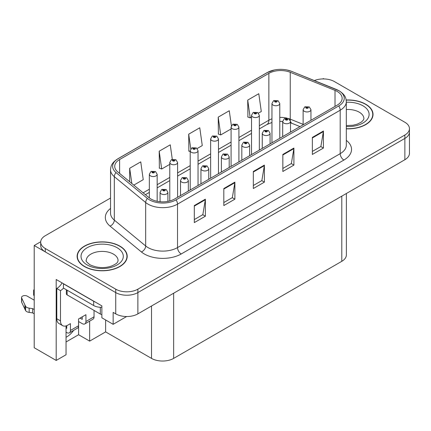 <?xml version="1.0" encoding="UTF-8"?>
<svg xmlns="http://www.w3.org/2000/svg" width="431" height="431" viewBox="0 0 431 431"><rect width="100%" height="100%" fill="white"/><g stroke="black" fill="none" stroke-linecap="round" stroke-linejoin="round"><path stroke-width="0.65" d="M66.051 325.911L66.051 354.751L56.197 360.435L56.197 279.503L101.867 305.87L101.867 317.798L113.154 324.317L113.154 312.389L115.734 313.881A15.651 9.035 0 0 0 137.872 313.881L404.865 159.729A15.651 9.035 0 0 0 409.45 153.339L409.45 132.042A15.651 9.035 0 0 1 404.865 138.432A15.651 9.035 0 0 0 409.45 132.042L409.45 128.637A15.651 9.035 0 0 0 404.865 122.248L334.408 81.572A15.651 9.035 0 0 0 314.366 80.559M126.649 316.526L113.154 324.317M323.934 78.932L323.342 78.587L322.754 78.932M110.546 198.039L45.282 235.719A15.651 9.035 0 0 0 40.697 242.109A15.651 9.035 0 0 0 45.282 248.498L115.734 289.174A15.651 9.035 0 0 0 137.872 289.174L137.872 292.584L404.865 138.432L137.872 292.584A15.651 9.035 0 0 1 115.734 292.584A15.651 9.035 0 0 0 137.872 292.584L137.872 313.881M56.197 360.435L34.216 347.742L34.216 245.514L115.734 292.584L45.282 251.903A15.651 9.035 0 0 1 40.697 245.514L40.697 242.109M40.708 241.764L34.216 245.514M346.373 193.503L346.373 254.931A15.651 9.035 180 0 1 341.788 261.321L173.65 358.393A15.651 9.035 180 0 1 151.518 358.393L105.627 331.897L105.627 319.969M105.627 331.897L89.659 341.12L89.659 321.117M66.051 341.972L78.593 334.731L89.659 341.12M66.051 337.257A16.696 9.638 120 0 0 73.647 330.361M78.593 334.731L78.593 321.526M346.314 128.837A25.041 14.455 0 0 0 373.025 114.409A25.041 14.455 0 0 0 365.693 104.189A25.041 14.455 0 0 0 346.174 99.992M119.866 246.112A25.041 14.455 0 0 0 92.579 242.976A25.041 14.455 0 0 0 77.122 256.332A25.041 14.455 0 0 0 84.454 266.557A25.041 14.455 0 0 0 111.742 269.693A25.041 14.455 0 0 0 127.204 256.332A25.041 14.455 0 0 0 119.866 246.112M77.381 257.663A25.041 14.455 0 0 0 77.294 258.04M337.252 91.474A16.696 9.638 180 0 1 342.139 98.29A16.696 9.638 180 0 1 337.252 105.105L174.571 199.025A16.696 9.638 180 0 1 149.094 197.737L117.738 171.883A16.696 9.638 180 0 1 114.721 166.355A16.696 9.638 180 0 1 119.608 159.54L268.863 73.367A16.696 9.638 180 0 1 290.241 72.289L335.022 90.391A16.696 9.638 180 0 1 337.252 91.474M338.728 90.618A18.781 10.845 0 0 0 336.218 89.406L291.437 71.304A18.781 10.845 0 0 0 286.927 69.962A18.781 10.845 0 0 0 274.402 69.962A18.781 10.845 0 0 0 267.387 72.516L118.132 158.689A18.781 10.845 0 0 0 116.031 172.572L147.386 198.427A18.781 10.845 0 0 0 176.047 199.876L338.728 105.956A18.781 10.845 0 0 0 338.728 90.618M194.311 205.56L194.311 222.601L205.377 216.211L205.377 199.17L194.311 205.56M194.311 219.578L202.834 214.654L205.328 199.736A4.175 2.408 -120 0 0 205.377 199.17M202.759 214.697L205.377 216.211M223.818 188.525L223.818 205.56L234.884 199.17L234.884 182.135L223.818 188.525M223.818 202.538L232.341 197.619L234.841 182.701A4.175 2.408 -120 0 0 234.884 182.135M232.266 197.662L234.884 199.17M312.351 137.408L312.351 154.449L323.417 148.059L323.417 131.024L312.351 137.408M312.351 151.426L320.874 146.502L323.374 131.59A4.175 2.408 -120 0 0 323.417 131.024M320.799 146.551L323.417 148.059M282.838 154.449L282.838 171.484L293.904 165.1L293.904 148.059L282.838 154.449M282.838 168.462L291.361 163.543L293.861 148.625A4.175 2.408 -120 0 0 293.904 148.059M291.286 163.586L293.904 165.1M253.331 171.484L253.331 188.525L264.397 182.135L264.397 165.095L253.331 171.484M253.331 185.502L261.854 180.578L264.348 165.666A4.175 2.408 -120 0 0 264.397 165.095M261.779 180.621L264.397 182.135M137.872 289.174L404.865 135.027A15.651 9.035 0 0 0 409.45 128.637M133.793 185.12L143.243 179.662L140.748 161.862L129.683 168.252L129.683 181.726M231.388 125.771L229.276 110.745L218.21 117.135L218.388 134.073M258.465 113.143L261.288 111.51L258.789 93.71L247.723 100.1L247.9 117.033M172.292 159.341L170.256 144.821L159.19 151.211L159.368 168.144M197.156 148.539L202.268 145.586L199.768 127.786L188.703 134.176L188.88 151.109M190.211 151.604L188.703 151.044M188.703 134.176L190.771 148.927M218.21 117.135L220.71 134.935L231.086 128.95M220.71 134.935L218.21 134.003M247.723 100.1L250.222 117.9L251.521 117.151M250.222 117.9L247.723 116.968M159.19 151.211L161.69 169.011L169.776 164.346M161.69 169.011L159.19 168.079M129.683 168.252L131.821 183.493M127.026 258.04A25.041 14.455 0 0 0 126.94 257.663M372.853 116.111A25.041 14.455 0 0 0 372.767 115.734M157.164 201.288L157.164 174.296A3.911 2.257 180 0 1 154.751 176.381A3.911 2.257 180 0 1 150.484 175.891A3.911 2.257 180 0 1 149.341 174.296L150.898 171.581A2.608 1.568 57.8 0 1 152.288 171.657A1.304 0.754 0 0 0 152.332 172.696A1.304 0.754 0 0 0 154.174 172.696A1.304 0.754 0 0 0 154.174 171.635A1.304 0.754 0 0 0 152.369 171.608L152.897 171.942A0.523 0.302 180 0 1 153.452 172.443A0.523 0.302 180 0 1 152.881 172.378L152.288 171.657M152.897 172.389L152.897 171.942M152.369 171.608A2.608 1.438 -117.9 0 0 151.152 171.436A2.608 1.438 -117.9 0 0 151.039 171.506M152.881 172.378A0.523 0.302 180 0 1 152.865 171.964M167.901 201.379L167.901 192.291A3.911 2.257 180 0 1 165.482 194.376A3.911 2.257 180 0 1 161.221 193.885A3.911 2.257 180 0 1 160.073 192.291L161.636 189.575A2.608 1.568 57.8 0 1 163.026 189.651A1.304 0.754 0 0 0 163.063 190.696A1.304 0.754 0 0 0 164.906 190.696A1.304 0.754 0 0 0 164.906 189.629A1.304 0.754 0 0 0 163.107 189.608L163.635 189.936A0.523 0.302 180 0 1 164.184 190.437A0.523 0.302 180 0 1 163.602 189.958L163.026 189.651M163.635 190.383L163.635 189.936M163.107 189.608A2.608 1.438 -117.9 0 0 161.884 189.43A2.608 1.438 -117.9 0 0 161.77 189.505M163.602 190.362L163.602 189.958M177.599 197.274L177.599 162.498A3.911 2.257 180 0 1 175.185 164.583A3.911 2.257 180 0 1 170.924 164.092A3.911 2.257 180 0 1 169.776 162.498L171.333 159.782A2.608 1.568 57.8 0 1 172.729 159.858A1.304 0.754 0 0 0 172.766 160.898A1.304 0.754 0 0 0 174.609 160.898A1.304 0.754 0 0 0 174.609 159.836A1.304 0.754 0 0 0 172.809 159.809L173.337 160.143A0.523 0.302 180 0 1 173.887 160.644A0.523 0.302 180 0 1 173.321 160.58L172.729 159.858M173.337 160.591L173.337 160.143M172.809 159.809A2.608 1.438 -117.9 0 0 171.586 159.637A2.608 1.438 -117.9 0 0 171.473 159.707M173.321 160.58A0.523 0.302 180 0 1 173.305 160.165M198.039 185.475L198.039 150.699A3.911 2.257 180 0 1 195.62 152.784A3.911 2.257 180 0 1 191.359 152.294A3.911 2.257 180 0 1 190.211 150.699L191.773 147.984A2.608 1.568 57.8 0 1 193.163 148.059A1.304 0.754 0 0 0 193.201 149.099A1.304 0.754 0 0 0 195.044 149.099A1.304 0.754 0 0 0 195.044 148.032A1.304 0.754 0 0 0 193.244 148.011L193.772 148.345A0.523 0.302 180 0 1 194.322 148.846A0.523 0.302 180 0 1 193.74 148.366L193.163 148.059M193.772 148.792L193.772 148.345M193.244 148.011A2.608 1.438 -117.9 0 0 192.021 147.838A2.608 1.438 -117.9 0 0 191.908 147.908M193.74 148.77L193.74 148.366M218.474 173.677L218.474 138.901A3.911 2.257 180 0 1 216.055 140.985A3.911 2.257 180 0 1 211.793 140.495A3.911 2.257 180 0 1 210.646 138.901L212.208 136.185A2.608 1.568 57.8 0 1 213.598 136.261A1.304 0.754 0 0 0 213.636 137.3A1.304 0.754 0 0 0 215.484 137.3A1.304 0.754 0 0 0 215.484 136.234A1.304 0.754 0 0 0 213.679 136.212L214.207 136.546A0.523 0.302 180 0 1 214.762 137.047A0.523 0.302 180 0 1 214.191 136.983L213.598 136.261M214.207 136.993L214.207 136.546M213.679 136.212A2.608 1.438 -117.9 0 0 212.461 136.04A2.608 1.438 -117.9 0 0 212.343 136.11M214.191 136.983A0.523 0.302 180 0 1 214.175 136.568M188.336 191.078L188.336 180.492A3.911 2.257 180 0 1 185.917 182.577A3.911 2.257 180 0 1 181.656 182.087A3.911 2.257 180 0 1 180.508 180.492L182.071 177.777A2.608 1.568 57.8 0 1 183.461 177.852A1.304 0.754 0 0 0 183.498 178.897A1.304 0.754 0 0 0 185.346 178.897A1.304 0.754 0 0 0 185.346 177.831A1.304 0.754 0 0 0 183.541 177.809L184.069 178.138A0.523 0.302 180 0 1 184.624 178.639A0.523 0.302 180 0 1 184.037 178.159L183.461 177.852M184.069 178.585L184.069 178.138M183.541 177.809A2.608 1.438 -117.9 0 0 182.324 177.631A2.608 1.438 -117.9 0 0 182.205 177.707M184.037 178.563L184.037 178.159M208.771 179.28L208.771 168.693A3.911 2.257 180 0 1 206.357 170.778A3.911 2.257 180 0 1 202.091 170.288A3.911 2.257 180 0 1 200.948 168.693L202.505 165.978A2.608 1.568 57.8 0 1 203.895 166.054A1.304 0.754 0 0 0 203.938 167.099A1.304 0.754 0 0 0 205.781 167.099A1.304 0.754 0 0 0 205.781 166.032A1.304 0.754 0 0 0 203.976 166.01L204.504 166.339A0.523 0.302 180 0 1 205.059 166.84A0.523 0.302 180 0 1 204.488 166.775L203.895 166.054M204.504 166.786L204.504 166.339M203.976 166.01A2.608 1.438 -117.9 0 0 202.759 165.833A2.608 1.438 -117.9 0 0 202.64 165.908M204.488 166.775A0.523 0.302 180 0 1 204.472 166.361M229.206 167.481L229.206 156.895A3.911 2.257 180 0 1 226.792 158.98A3.911 2.257 180 0 1 222.525 158.489A3.911 2.257 180 0 1 221.383 156.895L222.94 154.179A2.608 1.568 57.8 0 1 224.335 154.255A1.304 0.754 0 0 0 224.373 155.295A1.304 0.754 0 0 0 226.216 155.295A1.304 0.754 0 0 0 226.216 154.233A1.304 0.754 0 0 0 224.411 154.212L224.944 154.54A0.523 0.302 180 0 1 225.494 155.041A0.523 0.302 180 0 1 224.912 154.562L224.335 154.255M224.944 154.988L224.944 154.54M224.411 154.212A2.608 1.438 -117.9 0 0 223.193 154.034A2.608 1.438 -117.9 0 0 223.08 154.109M224.912 154.966L224.912 154.562M249.641 155.683L249.641 145.096A3.911 2.257 180 0 1 247.227 147.181A3.911 2.257 180 0 1 242.965 146.691A3.911 2.257 180 0 1 241.818 145.096L243.38 142.381A2.608 1.568 57.8 0 1 244.77 142.456A1.304 0.754 0 0 0 244.808 143.496A1.304 0.754 0 0 0 246.651 143.496A1.304 0.754 0 0 0 246.651 142.435A1.304 0.754 0 0 0 244.851 142.413L245.379 142.742A0.523 0.302 180 0 1 245.929 143.243A0.523 0.302 180 0 1 245.347 142.763L244.77 142.456M245.379 143.189L245.379 142.742M244.851 142.413A2.608 1.438 -117.9 0 0 243.628 142.235A2.608 1.438 -117.9 0 0 243.515 142.311M245.347 143.167L245.347 142.763M94.044 310.428L94.044 316.817L85.931 321.504A5.215 3.012 60 0 1 84.853 323.891A5.215 3.012 60 0 1 82.24 323.633L78.555 321.504M85.931 321.504L85.931 314.689L78.555 318.951L78.555 325.766L70.436 330.448L70.436 323.638L67.856 325.125A10.436 6.023 -60 0 1 62.64 325.642A10.436 6.023 -60 0 1 60.48 320.869L60.48 290.623L56.79 288.495A10.436 6.023 120 0 0 62.064 282.892M80.031 318.1L82.24 319.376L82.24 316.823M95.062 301.942A10.436 6.023 180 0 1 93.678 301.274L63.427 283.808A10.436 6.023 0 0 0 63.546 283.749M63.427 283.808L63.427 288.07L93.678 305.531A10.436 6.023 0 0 0 101.867 307.276M62.64 325.642L58.95 323.514A10.436 6.023 -60 0 1 56.79 318.735L56.79 288.495M63.513 288.118A10.436 6.023 -60 0 1 60.48 290.623M66.051 327.916L66.751 328.32L66.751 325.669M34.216 313.795L32.643 312.89L32.643 308.628L34.216 309.533M70.436 330.448A5.215 3.012 60 0 1 69.359 332.84A5.215 3.012 60 0 1 66.751 332.581L66.051 332.177M34.216 300.165L27.234 296.135A3.329 1.923 180 0 0 23.608 295.72A3.329 1.923 180 0 0 21.55 297.498A3.329 1.923 180 0 0 21.663 297.993L25.618 306.393A5.215 3.012 0 0 0 29.168 308.138L32.643 308.628M32.643 312.89L29.168 312.4L29.168 308.138M25.618 306.393L25.618 310.654L21.663 302.255A3.329 1.923 0 0 1 21.55 301.754L21.55 297.498M25.618 310.654A5.215 3.012 0 0 0 29.168 312.4M69.359 332.84L77.472 328.153A5.215 3.012 -120 0 0 78.555 325.766M24.917 305.003L24.917 309.264M84.853 323.891L92.967 319.209A5.215 3.012 -120 0 0 94.044 316.817M34.216 291.598A3.329 1.923 180 0 1 33.64 290.516A3.329 1.923 180 0 1 34.216 289.438M33.64 290.516L33.64 294.777A3.329 1.923 0 0 0 34.216 295.86M346.195 100.143A24.777 14.304 180 0 1 365.504 104.291A24.777 14.304 180 0 1 372.767 114.409A24.777 14.304 180 0 1 346.314 128.686M119.683 246.22A24.777 14.304 180 0 1 126.94 256.332A24.777 14.304 180 0 1 111.645 269.553A24.777 14.304 180 0 1 84.638 266.45A24.777 14.304 180 0 1 77.381 256.332A24.777 14.304 180 0 1 92.681 243.116A24.777 14.304 180 0 1 119.683 246.22M101.867 314.479A2.608 1.508 180 0 1 100.315 314.048L67.117 294.885A2.608 1.508 180 0 1 66.352 293.818L66.352 289.756M238.909 161.878L238.909 127.102A3.911 2.257 180 0 1 236.495 129.187A3.911 2.257 180 0 1 232.228 128.697A3.911 2.257 180 0 1 231.086 127.102L232.643 124.387A2.608 1.568 57.8 0 1 234.033 124.462A1.304 0.754 0 0 0 234.076 125.502A1.304 0.754 0 0 0 235.919 125.502A1.304 0.754 0 0 0 235.919 124.435A1.304 0.754 0 0 0 234.114 124.414L234.642 124.748A0.523 0.302 180 0 1 235.197 125.249A0.523 0.302 180 0 1 234.609 124.769L234.033 124.462M234.642 125.195L234.642 124.748M234.114 124.414A2.608 1.438 -117.9 0 0 232.896 124.241A2.608 1.438 -117.9 0 0 232.778 124.311M234.609 125.173L234.609 124.769M259.343 150.08L259.343 115.303A3.911 2.257 180 0 1 256.93 117.388A3.911 2.257 180 0 1 252.663 116.898A3.911 2.257 180 0 1 251.521 115.303L253.078 112.588A2.608 1.568 57.8 0 1 254.473 112.663A1.304 0.754 0 0 0 254.511 113.703A1.304 0.754 0 0 0 256.353 113.703A1.304 0.754 0 0 0 256.353 112.636A1.304 0.754 0 0 0 254.549 112.615L255.082 112.949A0.523 0.302 180 0 1 255.631 113.45A0.523 0.302 180 0 1 255.05 112.97L254.473 112.663M255.082 113.396L255.082 112.949M254.549 112.615A2.608 1.438 -117.9 0 0 253.331 112.443A2.608 1.438 -117.9 0 0 253.218 112.513M255.05 113.375L255.05 112.97M279.778 138.281L279.778 103.505A3.911 2.257 180 0 1 277.365 105.59A3.911 2.257 180 0 1 273.103 105.099A3.911 2.257 180 0 1 271.956 103.505L273.518 100.789A2.608 1.568 57.8 0 1 274.908 100.865A1.304 0.754 0 0 0 274.946 101.905A1.304 0.754 0 0 0 276.788 101.905A1.304 0.754 0 0 0 276.788 100.838A1.304 0.754 0 0 0 274.989 100.816L275.517 101.15A0.523 0.302 180 0 1 276.066 101.651A0.523 0.302 180 0 1 275.501 101.587L274.908 100.865M275.517 101.597L275.517 101.15M274.989 100.816A2.608 1.438 -117.9 0 0 273.766 100.644A2.608 1.438 -117.9 0 0 273.653 100.714M275.501 101.587A0.523 0.302 180 0 1 275.484 101.172M270.081 143.884L270.081 133.298A3.911 2.257 180 0 1 267.662 135.382A3.911 2.257 180 0 1 263.4 134.892A3.911 2.257 180 0 1 262.253 133.298L263.815 130.582A2.608 1.568 57.8 0 1 265.205 130.658A1.304 0.754 0 0 0 265.243 131.697A1.304 0.754 0 0 0 267.091 131.697A1.304 0.754 0 0 0 267.091 130.636A1.304 0.754 0 0 0 265.286 130.615L265.814 130.943A0.523 0.302 180 0 1 266.369 131.444A0.523 0.302 180 0 1 265.798 131.38L265.205 130.658M265.814 131.39L265.814 130.943M265.286 130.615A2.608 1.438 -117.9 0 0 264.068 130.437A2.608 1.438 -117.9 0 0 263.95 130.512M265.798 131.38A0.523 0.302 180 0 1 265.782 130.965M290.516 132.085L290.516 121.499A3.911 2.257 180 0 1 288.102 123.584A3.911 2.257 180 0 1 283.835 123.094A3.911 2.257 180 0 1 282.688 121.499L284.25 118.784A2.608 1.568 57.8 0 1 285.64 118.859A1.304 0.754 0 0 0 285.683 119.899A1.304 0.754 0 0 0 287.525 119.899A1.304 0.754 0 0 0 287.525 118.837A1.304 0.754 0 0 0 285.721 118.816L286.249 119.145A0.523 0.302 180 0 1 286.804 119.646A0.523 0.302 180 0 1 286.216 119.166L285.64 118.859M286.249 119.592L286.249 119.145M285.721 118.816A2.608 1.438 -117.9 0 0 284.503 118.638A2.608 1.438 -117.9 0 0 284.385 118.714M286.216 119.57L286.216 119.166M310.95 120.287L310.95 109.7A3.911 2.257 180 0 1 308.537 111.785A3.911 2.257 180 0 1 304.27 111.295A3.911 2.257 180 0 1 303.128 109.7L304.685 106.985A2.608 1.568 57.8 0 1 306.075 107.06A1.304 0.754 0 0 0 306.118 108.1A1.304 0.754 0 0 0 307.96 108.1A1.304 0.754 0 0 0 307.96 107.039A1.304 0.754 0 0 0 306.155 107.017L306.689 107.346A0.523 0.302 180 0 1 307.238 107.847A0.523 0.302 180 0 1 306.667 107.782L306.075 107.06M306.689 107.793L306.689 107.346M306.155 107.017A2.608 1.438 -117.9 0 0 304.938 106.84A2.608 1.438 -117.9 0 0 304.825 106.915M306.667 107.782A0.523 0.302 180 0 1 306.656 107.367M404.865 159.729L404.865 135.027M115.734 313.881L115.734 289.174M173.65 358.393L173.65 293.22M341.788 261.321L341.788 196.148M151.518 358.393L151.518 305.999M346.314 140.366A26.086 15.058 180 0 1 343.89 160.052L181.214 253.972A5.215 3.012 60 0 1 177.524 247.583L340.199 153.662A20.866 12.046 0 0 0 346.314 145.139L346.314 101.694A20.866 12.046 180 0 1 340.199 110.212A5.215 3.012 -120 0 0 338.728 105.956M181.214 253.972A26.086 15.058 180 0 1 144.326 253.972A26.086 15.058 180 0 1 141.4 251.957L110.045 226.108A26.086 15.058 180 0 1 110.546 208.432M148.016 247.583A20.866 12.046 0 0 0 177.524 247.583L177.524 204.132A20.866 12.046 180 0 1 145.678 202.527L114.317 176.672A20.866 12.046 180 0 1 110.546 169.76L110.546 213.21A20.866 12.046 0 0 0 114.317 220.117L145.678 245.972A20.866 12.046 0 0 0 148.016 247.583M336.546 89.54A5.215 2.441 112 0 0 336.379 89.454A5.215 2.441 112 0 0 336.218 89.406M274.402 69.962L266.988 72.683A5.215 3.012 60 0 1 267.387 72.516M118.132 158.689A5.215 3.012 -120 0 0 117.738 158.856C111.338 163.074 110.859 166.14 110.546 169.76M116.031 172.572A5.215 3.491 129.5 0 0 114.317 176.672L114.317 220.117A5.215 3.491 -50.5 0 1 110.045 226.108M291.749 71.427A5.215 2.441 112 0 0 291.598 71.352A5.215 2.441 112 0 0 291.437 71.304M147.386 198.427A5.215 3.491 129.5 0 0 145.678 202.527L145.678 245.972A5.215 3.491 -50.5 0 1 141.4 251.957M176.047 199.876A5.215 3.012 60 0 1 177.524 204.132L340.199 110.212L340.199 153.662A5.215 3.012 60 0 0 343.89 160.052M45.282 248.498L45.282 251.903M119.608 159.54L119.608 173.424M335.022 90.391L335.022 106.387M290.241 72.289L290.241 119.145A16.696 9.638 0 0 0 288.431 118.509M303.128 124.354L290.241 119.145A9.39 4.396 -68 0 0 290.327 120.443M287.24 118.18A16.696 9.638 0 0 0 279.778 117.415M271.956 118.816A16.696 9.638 0 0 0 268.863 120.222L259.343 125.717M268.863 73.367L268.863 120.222A9.39 5.42 60 0 1 266.918 124.521L259.343 128.891M251.521 130.237L238.909 137.516M231.086 142.036L218.474 149.315M210.646 153.835L198.039 161.113M190.211 165.633L177.599 172.912M169.776 177.432L157.164 184.71M149.341 189.231L143.124 192.813M300.008 126.601L292.105 123.406A9.39 4.396 -68 0 1 290.51 121.316M253.331 172.028L264.348 165.666M282.838 154.988L293.861 148.625M312.351 137.952L323.374 131.59M223.818 189.064L234.841 182.701M194.311 206.104L205.328 199.736M93.678 301.274L93.678 305.531M60.48 320.869L56.79 318.735M21.663 297.993L21.663 302.255M346.314 125.604L353.086 125.227L357.347 124.128L361.469 122.032L363.522 119.899L363.893 118.67A15.909 9.186 0 0 0 359.233 112.173A15.909 9.186 0 0 0 346.314 109.533M346.314 102.249A21.13 12.197 180 0 1 362.924 105.784A21.13 12.197 180 0 1 367.169 119.522A21.13 12.197 180 0 1 346.314 126.569M118.072 260.593A15.909 9.186 0 0 0 113.412 254.096A15.909 9.186 0 0 0 96.075 252.108A15.909 9.186 0 0 0 86.248 260.593C85.43 260.723 86.62 262.091 89.831 264.704C97.072 268.039 104.302 268.486 111.521 266.056C119.096 262.732 117.518 261.375 118.072 260.593M117.103 247.706A21.13 12.197 180 0 1 117.103 264.957A21.13 12.197 180 0 1 87.224 264.957A21.13 12.197 180 0 1 87.224 247.706A21.13 12.197 180 0 1 117.103 247.706M100.315 314.048L100.315 307.281M67.117 294.885L67.117 290.198M346.314 101.694C345.969 98.112 345.673 95.154 339.122 90.79L291.598 71.352L286.927 69.962M266.988 72.683L117.738 158.856M292.105 123.406L290.516 122.83M282.693 121.429L279.778 121.38M271.956 122.49L266.918 124.521M251.521 133.411L238.909 140.689M231.086 145.209L218.474 152.488M210.646 157.008L198.039 164.286M190.211 168.807L177.599 176.085M169.776 180.605L157.164 187.884M149.341 192.404L145.392 194.683M157.164 174.296L155.478 171.506L151.152 171.436M149.341 197.931L149.341 174.296M167.901 192.291L166.215 189.5L161.884 189.43M160.073 201.719L160.073 192.291M177.599 162.498L175.913 159.707L171.586 159.637M169.776 200.954L169.776 162.498M198.039 150.699L196.353 147.908L192.021 147.838M190.211 189.996L190.211 150.699M218.474 138.901L216.788 136.11L212.461 136.04M210.646 178.197L210.646 138.901M188.336 180.492L186.65 177.701L182.324 177.631M180.508 195.593L180.508 180.492M208.771 168.693L207.085 165.903L202.759 165.833M200.948 183.795L200.948 168.693M229.206 156.895L227.52 154.104L223.193 154.034M221.383 171.996L221.383 156.895M249.641 145.096L247.954 142.305L243.628 142.235M241.818 160.197L241.818 145.096M372.767 114.409L372.767 116.489M126.94 256.332L126.94 258.417M77.381 256.332L77.381 258.417M238.909 127.102L237.222 124.311L232.896 124.241M231.086 166.398L231.086 127.102M259.343 115.303L257.657 112.513L253.331 112.443M251.521 154.6L251.521 115.303M279.778 103.505L278.092 100.714L273.766 100.644M271.956 142.801L271.956 103.505M270.081 133.298L268.394 130.507L264.068 130.437M262.253 148.399L262.253 133.298M290.516 121.499L288.829 118.708L284.503 118.638M282.688 136.6L282.688 121.499M310.95 109.7L309.264 106.91L304.938 106.84M303.128 124.801L303.128 109.7"/></g></svg>
